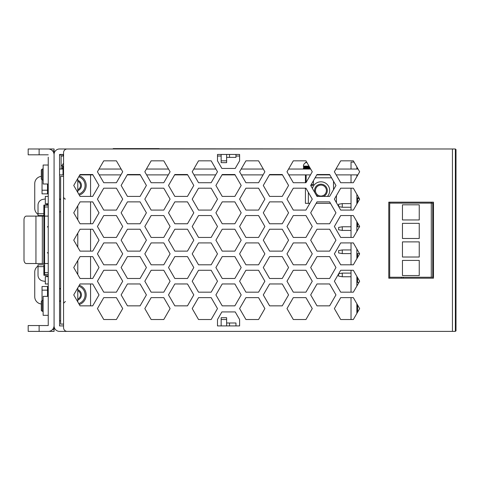 <?xml version="1.0" encoding="UTF-8"?>
<svg xmlns="http://www.w3.org/2000/svg" width="480" height="480" viewBox="0 0 480 480"><rect width="100%" height="100%" fill="white"/><g stroke="black" fill="none" stroke-linecap="round" stroke-linejoin="round"><path stroke-width="0.72" d="M78.756 303.588A9.12 9.12 0 0 0 78.756 286.218M78.756 194.142A9.12 9.12 0 0 0 78.756 176.778M226.626 160.836L221.154 160.836L221.154 162.66L226.626 162.66L226.626 154.452L229.524 154.452L217.488 154.452L221.136 154.452L221.154 160.836L221.154 154.452M226.626 157.374L235.956 157.374L235.956 154.452L239.604 154.452L239.604 160.836L235.212 168.444L221.88 168.444L217.488 160.836L217.488 154.452M63.564 325.914L59.55 325.914L59.55 154.452L63.564 154.452M210.21 331.386L59.55 331.386A5.472 5.472 0 0 1 54.078 325.914L54.078 154.452A5.472 5.472 0 0 1 59.55 148.98L210.21 148.98M221.154 322.992L221.136 325.914L217.488 325.914L217.488 319.53L217.488 325.914L229.524 325.914L226.626 325.914L226.626 319.53L221.154 319.53L221.154 317.706L226.626 317.706L226.626 319.53M239.604 325.914L235.956 325.914L239.604 325.914L239.604 319.53L235.212 311.922L221.88 311.922L217.488 319.53L221.88 311.922L235.212 311.922L239.604 319.53L239.604 325.914M90.558 174.882L90.558 196.404M90.558 201.876L90.558 223.764M90.558 229.236L90.558 251.124M90.558 256.596L90.558 278.484M90.558 283.962L90.558 305.85M61.116 165.396L62.358 165.396M305.424 162.87L305.424 162.48L306.894 162.48L305.946 160.836L293.31 160.836L286.992 171.78L293.31 182.724L305.946 182.724L312.264 171.78L305.946 160.836L293.31 160.836L288.57 169.044L310.686 169.044M308.706 203.34A1.824 1.824 0 0 0 308.712 203.34L309.84 203.34L308.346 203.34L308.346 192.354M316.158 203.34L330.48 203.34L316.158 203.34L310.68 212.82L317.004 223.764L329.64 223.764L335.958 212.82L329.64 201.876L317.004 201.876L310.68 212.82L317.004 223.764L329.64 223.764L335.958 212.82L330.48 203.34M221.154 325.914L221.154 319.53M48.24 193.86L42.036 193.86L42.036 179.808M42.036 190.212L47.508 190.212L47.508 184.002M47.508 190.212L47.508 193.86M42.036 300.558L42.036 286.506L47.508 286.506L47.508 296.364M48.24 286.506L47.508 286.506M455.364 331.386L455.364 148.98L67.212 148.98A3.648 3.648 0 0 0 63.564 152.628L63.564 176.34L60.642 176.34L60.642 324.09L63.564 324.09L63.564 327.738A3.648 3.648 0 0 0 67.212 331.386L455.364 331.386M403.194 278.196L403.194 277.248M367.716 331.386L357.594 331.386M350.298 331.386L229.362 331.386M388.782 278.196L433.476 278.196L433.476 202.17L388.782 202.17L388.782 278.196M334.38 171.78L340.698 182.724L353.334 182.724L359.652 171.78L353.334 160.836L340.698 160.836L334.38 171.78M334.38 199.14L340.698 210.084L353.334 210.084L359.652 199.14L353.334 188.196L340.698 188.196L334.38 199.14M334.38 226.5L340.698 237.444L353.334 237.444L359.652 226.5L353.334 215.556L340.698 215.556L334.38 226.5M334.38 253.86L340.698 264.804L353.334 264.804L359.652 253.86L353.334 242.916L340.698 242.916L334.38 253.86M334.38 281.22L340.698 292.17L353.334 292.17L359.652 281.22L353.334 270.276L340.698 270.276L334.38 281.22M334.38 308.586L340.698 319.53L353.334 319.53L359.652 308.586L353.334 297.642L340.698 297.642L334.38 308.586M308.346 203.34L305.424 203.34L305.424 188.196L293.31 188.196L286.992 199.14L293.31 210.084L305.946 210.084L312.264 199.14L305.946 188.196L293.31 188.196L286.992 199.14L293.31 210.084L305.946 210.084L309.84 203.34M286.992 226.5L293.31 237.444L305.946 237.444L312.264 226.5L305.946 215.556L293.31 215.556L286.992 226.5L293.31 237.444L305.946 237.444L312.264 226.5L305.946 215.556L293.31 215.556L286.992 226.5M286.992 253.86L293.31 264.804L305.946 264.804L312.264 253.86L305.946 242.916L293.31 242.916L286.992 253.86L293.31 264.804L305.946 264.804L312.264 253.86L305.946 242.916L293.31 242.916L286.992 253.86M286.992 281.22L293.31 292.17L305.946 292.17L312.264 281.22L305.946 270.276L293.31 270.276L286.992 281.22L293.31 292.17L305.946 292.17L312.264 281.22L305.946 270.276L293.31 270.276L286.992 281.22M286.992 308.586L293.31 319.53L305.946 319.53L312.264 308.586L305.946 297.642L293.31 297.642L286.992 308.586L293.31 319.53L305.946 319.53L312.264 308.586L305.946 297.642L293.31 297.642L286.992 308.586M239.598 171.78L245.922 182.724L258.558 182.724L264.876 171.78L258.558 160.836L245.922 160.836L239.598 171.78M239.598 199.14L245.922 210.084L258.558 210.084L264.876 199.14L258.558 188.196L245.922 188.196L239.598 199.14L245.922 210.084L258.558 210.084L264.876 199.14L258.558 188.196L245.922 188.196L239.598 199.14M239.598 226.5L245.922 237.444L258.558 237.444L264.876 226.5L258.558 215.556L245.922 215.556L239.598 226.5L245.922 237.444L258.558 237.444L264.876 226.5L258.558 215.556L245.922 215.556L239.598 226.5M239.598 253.86L245.922 264.804L258.558 264.804L264.876 253.86L258.558 242.916L245.922 242.916L239.598 253.86L245.922 264.804L258.558 264.804L264.876 253.86L258.558 242.916L245.922 242.916L239.598 253.86M239.598 281.22L245.922 292.17L258.558 292.17L264.876 281.22L258.558 270.276L245.922 270.276L239.598 281.22L245.922 292.17L258.558 292.17L264.876 281.22L258.558 270.276L245.922 270.276L239.598 281.22M239.598 308.586L245.922 319.53L258.558 319.53L264.876 308.586L258.558 297.642L245.922 297.642L239.598 308.586L245.922 319.53L258.558 319.53L264.876 308.586L258.558 297.642L245.922 297.642L239.598 308.586M192.21 171.78L198.534 182.724L211.17 182.724L217.488 171.78L211.17 160.836L198.534 160.836L192.21 171.78M192.21 199.14L198.534 210.084L211.17 210.084L217.488 199.14L211.17 188.196L198.534 188.196L192.21 199.14L198.534 210.084L211.17 210.084L217.488 199.14L211.17 188.196L198.534 188.196L192.21 199.14M192.21 226.5L198.534 237.444L211.17 237.444L217.488 226.5L211.17 215.556L198.534 215.556L192.21 226.5L198.534 237.444L211.17 237.444L217.488 226.5L211.17 215.556L198.534 215.556L192.21 226.5M192.21 253.86L198.534 264.804L211.17 264.804L217.488 253.86L211.17 242.916L198.534 242.916L192.21 253.86L198.534 264.804L211.17 264.804L217.488 253.86L211.17 242.916L198.534 242.916L192.21 253.86M192.21 281.22L198.534 292.17L211.17 292.17L217.488 281.22L211.17 270.276L198.534 270.276L192.21 281.22L198.534 292.17L211.17 292.17L217.488 281.22L211.17 270.276L198.534 270.276L192.21 281.22M192.21 308.586L198.534 319.53L211.17 319.53L217.488 308.586L211.17 297.642L198.534 297.642L192.21 308.586L198.534 319.53L211.17 319.53L217.488 308.586L211.17 297.642L198.534 297.642L192.21 308.586M144.822 171.78L151.146 182.724L163.782 182.724L170.1 171.78L163.782 160.836L151.146 160.836L144.822 171.78M144.822 199.14L151.146 210.084L163.782 210.084L170.1 199.14L163.782 188.196L151.146 188.196L144.822 199.14L151.146 210.084L163.782 210.084L170.1 199.14L163.782 188.196L151.146 188.196L144.822 199.14M144.822 226.5L151.146 237.444L163.782 237.444L170.1 226.5L163.782 215.556L151.146 215.556L144.822 226.5L151.146 237.444L163.782 237.444L170.1 226.5L163.782 215.556L151.146 215.556L144.822 226.5M144.822 253.86L151.146 264.804L163.782 264.804L170.1 253.86L163.782 242.916L151.146 242.916L144.822 253.86L151.146 264.804L163.782 264.804L170.1 253.86L163.782 242.916L151.146 242.916L144.822 253.86M144.822 281.22L151.146 292.17L163.782 292.17L170.1 281.22L163.782 270.276L151.146 270.276L144.822 281.22L151.146 292.17L163.782 292.17L170.1 281.22L163.782 270.276L151.146 270.276L144.822 281.22M144.822 308.586L151.146 319.53L163.782 319.53L170.1 308.586L163.782 297.642L151.146 297.642L144.822 308.586L151.146 319.53L163.782 319.53L170.1 308.586L163.782 297.642L151.146 297.642L144.822 308.586M97.434 171.78L103.758 182.724L116.394 182.724L122.712 171.78L116.394 160.836L103.758 160.836L97.434 171.78M97.434 199.14L103.758 210.084L116.394 210.084L122.712 199.14L116.394 188.196L103.758 188.196L97.434 199.14L103.758 210.084L116.394 210.084L122.712 199.14L116.394 188.196L103.758 188.196L97.434 199.14M97.434 226.5L103.758 237.444L116.394 237.444L122.712 226.5L116.394 215.556L103.758 215.556L97.434 226.5L103.758 237.444L116.394 237.444L122.712 226.5L116.394 215.556L103.758 215.556L97.434 226.5M97.434 253.86L103.758 264.804L116.394 264.804L122.712 253.86L116.394 242.916L103.758 242.916L97.434 253.86L103.758 264.804L116.394 264.804L122.712 253.86L116.394 242.916L103.758 242.916L97.434 253.86M97.434 281.22L103.758 292.17L116.394 292.17L122.712 281.22L116.394 270.276L103.758 270.276L97.434 281.22L103.758 292.17L116.394 292.17L122.712 281.22L116.394 270.276L103.758 270.276L97.434 281.22M97.434 308.586L103.758 319.53L116.394 319.53L122.712 308.586L116.394 297.642L103.758 297.642L97.434 308.586L103.758 319.53L116.394 319.53L122.712 308.586L116.394 297.642L103.758 297.642L97.434 308.586M310.68 185.46L317.004 196.404L329.64 196.404L335.958 185.46L329.64 174.516L317.004 174.516L310.68 185.46L312.54 185.46L313.452 184.548L313.452 180.666M310.68 240.18L317.004 251.124L329.64 251.124L335.958 240.18L329.64 229.236L317.004 229.236L310.68 240.18L317.004 251.124L329.64 251.124L335.958 240.18L329.64 229.236L317.004 229.236L310.68 240.18M310.68 267.54L317.004 278.484L329.64 278.484L335.958 267.54L329.64 256.596L317.004 256.596L310.68 267.54L317.004 278.484L329.64 278.484L335.958 267.54L329.64 256.596L317.004 256.596L310.68 267.54M310.68 294.906L317.004 305.85L329.64 305.85L335.958 294.906L329.64 283.962L317.004 283.962L310.68 294.906L317.004 305.85L329.64 305.85L335.958 294.906L329.64 283.962L317.004 283.962L310.68 294.906M263.292 185.46L269.61 196.404L282.252 196.404L288.57 185.46L282.252 174.516L269.61 174.516L263.292 185.46L269.61 196.404L282.252 196.404L288.57 185.46L282.462 174.882L269.4 174.882L263.292 185.46M263.292 212.82L269.61 223.764L282.252 223.764L288.57 212.82L282.252 201.876L269.61 201.876L263.292 212.82L269.61 223.764L282.252 223.764L288.57 212.82L282.252 201.876L269.61 201.876L263.292 212.82M263.292 240.18L269.61 251.124L282.252 251.124L288.57 240.18L282.252 229.236L269.61 229.236L263.292 240.18L269.61 251.124L282.252 251.124L288.57 240.18L282.252 229.236L269.61 229.236L263.292 240.18M263.292 267.54L269.61 278.484L282.252 278.484L288.57 267.54L282.252 256.596L269.61 256.596L263.292 267.54L269.61 278.484L282.252 278.484L288.57 267.54L282.252 256.596L269.61 256.596L263.292 267.54M263.292 294.906L269.61 305.85L282.252 305.85L288.57 294.906L282.252 283.962L269.61 283.962L263.292 294.906L269.61 305.85L282.252 305.85L288.57 294.906L282.252 283.962L269.61 283.962L263.292 294.906M215.904 185.46L222.222 196.404L234.864 196.404L241.182 185.46L234.864 174.516L222.222 174.516L215.904 185.46L222.222 196.404L234.864 196.404L241.182 185.46L235.074 174.882L222.012 174.882L215.904 185.46M215.904 212.82L222.222 223.764L234.864 223.764L241.182 212.82L234.864 201.876L222.222 201.876L215.904 212.82L222.222 223.764L234.864 223.764L241.182 212.82L234.864 201.876L222.222 201.876L215.904 212.82M215.904 240.18L222.222 251.124L234.864 251.124L241.182 240.18L234.864 229.236L222.222 229.236L215.904 240.18L222.222 251.124L234.864 251.124L241.182 240.18L234.864 229.236L222.222 229.236L215.904 240.18M215.904 267.54L222.222 278.484L234.864 278.484L241.182 267.54L234.864 256.596L222.222 256.596L215.904 267.54L222.222 278.484L234.864 278.484L241.182 267.54L234.864 256.596L222.222 256.596L215.904 267.54M215.904 294.906L222.222 305.85L234.864 305.85L241.182 294.906L234.864 283.962L222.222 283.962L215.904 294.906L222.222 305.85L234.864 305.85L241.182 294.906L234.864 283.962L222.222 283.962L215.904 294.906M168.516 185.46L174.834 196.404L187.476 196.404L193.794 185.46L187.476 174.516L174.834 174.516L168.516 185.46L174.834 196.404L187.476 196.404L193.794 185.46L187.686 174.882L174.624 174.882L168.516 185.46M168.516 212.82L174.834 223.764L187.476 223.764L193.794 212.82L187.476 201.876L174.834 201.876L168.516 212.82L174.834 223.764L187.476 223.764L193.794 212.82L187.476 201.876L174.834 201.876L168.516 212.82M168.516 240.18L174.834 251.124L187.476 251.124L193.794 240.18L187.476 229.236L174.834 229.236L168.516 240.18L174.834 251.124L187.476 251.124L193.794 240.18L187.476 229.236L174.834 229.236L168.516 240.18M168.516 267.54L174.834 278.484L187.476 278.484L193.794 267.54L187.476 256.596L174.834 256.596L168.516 267.54L174.834 278.484L187.476 278.484L193.794 267.54L187.476 256.596L174.834 256.596L168.516 267.54M168.516 294.906L174.834 305.85L187.476 305.85L193.794 294.906L187.476 283.962L174.834 283.962L168.516 294.906L174.834 305.85L187.476 305.85L193.794 294.906L187.476 283.962L174.834 283.962L168.516 294.906M121.128 185.46L127.446 196.404L140.088 196.404L146.406 185.46L140.088 174.516L127.446 174.516L121.128 185.46L127.446 196.404L140.088 196.404L146.406 185.46L140.298 174.882L127.236 174.882L121.128 185.46M121.128 212.82L127.446 223.764L140.088 223.764L146.406 212.82L140.088 201.876L127.446 201.876L121.128 212.82L127.446 223.764L140.088 223.764L146.406 212.82L140.088 201.876L127.446 201.876L121.128 212.82M121.128 240.18L127.446 251.124L140.088 251.124L146.406 240.18L140.088 229.236L127.446 229.236L121.128 240.18L127.446 251.124L140.088 251.124L146.406 240.18L140.088 229.236L127.446 229.236L121.128 240.18M121.128 267.54L127.446 278.484L140.088 278.484L146.406 267.54L140.088 256.596L127.446 256.596L121.128 267.54L127.446 278.484L140.088 278.484L146.406 267.54L140.088 256.596L127.446 256.596L121.128 267.54M121.128 294.906L127.446 305.85L140.088 305.85L146.406 294.906L140.088 283.962L127.446 283.962L121.128 294.906L127.446 305.85L140.088 305.85L146.406 294.906L140.088 283.962L127.446 283.962L121.128 294.906M73.74 185.46L80.058 196.404L92.7 196.404L99.018 185.46L92.7 174.516L80.058 174.516L73.74 185.46M73.74 212.82L80.058 223.764L92.7 223.764L99.018 212.82L92.7 201.876L80.058 201.876L73.74 212.82M73.74 240.18L80.058 251.124L92.7 251.124L99.018 240.18L92.7 229.236L80.058 229.236L73.74 240.18M73.74 267.54L80.058 278.484L92.7 278.484L99.018 267.54L92.7 256.596L80.058 256.596L73.74 267.54M73.74 294.906L80.058 305.85L92.7 305.85L99.018 294.906L92.7 283.962L80.058 283.962L73.74 294.906M235.956 154.452L229.524 154.452L229.524 157.374M235.956 322.992L235.956 325.914L229.524 325.914L229.524 322.992L235.956 322.992M226.626 322.992L229.524 322.992M310.476 174.882L288.78 174.882L293.31 182.724L305.424 182.724L305.424 174.882M258.558 160.836L245.922 160.836L241.182 169.044L263.298 169.044L258.558 160.836M258.558 182.724L263.088 174.882L241.392 174.882L245.922 182.724L258.558 182.724M211.17 160.836L198.534 160.836L193.794 169.044L215.91 169.044L211.17 160.836M211.17 182.724L215.694 174.882L194.004 174.882L198.534 182.724L211.17 182.724M163.782 160.836L151.146 160.836L146.406 169.044L168.522 169.044L163.782 160.836M163.782 182.724L168.306 174.882L146.616 174.882L151.146 182.724L163.782 182.724M116.394 160.836L103.758 160.836L99.018 169.044L121.134 169.044L116.394 160.836M116.394 182.724L120.918 174.882L99.228 174.882L103.758 182.724L116.394 182.724M235.956 156.024L239.604 156.024L239.604 160.836L235.212 168.444L221.88 168.444L217.488 160.836L217.488 156.024L221.136 156.024M456 149.46L455.364 149.46L455.892 149.526M456 330.918L455.364 330.918L456 330.918L456 149.526M62.94 154.452L62.94 156.024L63.564 156.024M62.94 156.024L61.116 156.024L61.116 154.452A1.566 1.566 0 0 0 59.55 156.024M61.116 169.044L61.116 156.024M379.482 148.98L159.138 148.8M113.172 148.98L113.172 148.614L159.138 148.614L159.138 148.98M48.24 196.404L45.318 196.404L45.318 203.7L48.24 203.7M48.24 283.962L45.318 283.962L45.318 276.66L48.24 276.66M48.24 184.002L43.134 184.002L43.134 165.03L48.24 165.03M48.24 315.33L43.134 315.33L43.134 296.364L48.24 296.364M39.12 325.548L28.176 325.548L28.176 331.386L39.12 331.386L39.12 325.548L48.24 325.548L48.24 157.188M48.24 325.548L48.24 323.178M42.846 199.392L45.318 198.954L42.846 199.392A5.838 5.838 0 0 0 38.022 205.14L38.022 215.556L43.86 215.556L43.86 205.14L48.24 204.366L43.86 205.14L43.86 213.732L38.022 213.732M54.078 154.818A5.838 5.838 0 0 0 48.24 148.98L54.078 148.98L54.078 157.188M54.078 325.548A5.838 5.838 0 0 1 48.24 331.386L39.12 331.386L54.078 331.386L54.078 323.178M43.86 266.634L38.022 266.634L38.022 264.81L43.86 264.81L43.86 275.226L48.24 276L43.86 275.226L43.86 266.634A1.824 1.824 0 0 0 43.86 266.574M38.022 275.226L38.022 266.634L38.022 275.226A5.838 5.838 0 0 0 42.846 280.974L45.318 281.412L42.846 280.974M48.24 148.98L39.12 148.98L39.12 154.818L28.176 154.818L28.176 148.98L39.12 148.98M48.24 154.818L39.12 154.818M48.24 275.934L47.868 275.934M42.138 264.81A1.824 1.824 0 0 0 42.036 264.804A7.296 7.296 0 0 0 41.832 264.81M38.022 266.01A7.296 7.296 0 0 0 34.74 272.1L34.74 296.73A7.296 7.296 0 0 0 41.31 303.984M48.24 204.432L47.868 204.432M41.31 176.376A7.296 7.296 0 0 0 34.74 183.636L34.74 208.26A7.296 7.296 0 0 0 38.022 214.356M41.832 215.556A7.296 7.296 0 0 0 42.036 215.556A1.824 1.824 0 0 0 42.138 215.556M48.24 206.988L44.592 206.988L44.592 216.108L48.24 216.108M44.592 206.988L44.592 205.164L48.24 205.164M48.24 274.476L44.592 274.476L44.592 263.532L48.24 263.532M35.946 216.108L35.946 263.532L26.346 263.532A3.648 2.346 -90 0 1 24 259.884L24 219.756A3.648 2.346 -90 0 1 26.346 216.108L42.336 216.108L42.336 263.532L43.86 263.532L43.86 216.108L42.336 216.108M43.86 216.108L44.592 216.108L44.592 263.532L43.86 263.532M35.946 263.532L42.336 263.532M59.55 169.044L63.564 169.044M358.074 169.044L335.958 169.044M357.864 174.882L336.168 174.882M329.85 174.882L316.788 174.882M92.91 174.882L79.848 174.882M59.55 174.882L63.564 174.882M327.456 196.404A8.754 8.754 0 0 0 320.928 181.812A8.754 8.754 0 0 0 312.426 188.484M336.438 168.216L336.438 169.044M336.438 174.882L336.438 175.344M336.438 195.576L336.438 202.704M333.516 181.236L333.516 189.69M331.536 177.798L315.108 177.798M63.564 167.22L62.286 167.766L62.832 169.044M63.564 166.494L62.286 166.494L62.286 166.128A3.648 3.648 0 0 1 63.564 163.356M62.286 166.494L63.012 167.22L62.286 167.766L62.832 167.22M63.564 168.498L62.286 168.498L62.286 167.766L63.564 167.766M309.63 167.22L303.972 167.22L303.42 167.766L303.972 169.044M306.156 182.358L306.156 174.882M309.21 166.494L303.42 166.494L303.42 166.128A3.648 3.648 0 0 1 305.88 162.678L305.988 162.678M303.42 166.494L304.152 167.22L303.42 167.766L303.972 167.22M310.368 168.498L303.42 168.498L303.42 167.766L309.948 167.766M311.208 184.548L313.452 184.548M59.55 320.802L60.642 320.802M77.79 178.452L77.79 192.468M77.79 205.812L77.79 219.834M77.79 233.172L77.79 247.194M77.79 260.532L77.79 274.554M77.79 287.892L77.79 301.914M389.694 202.17L389.694 203.118L433.476 203.118M433.476 277.248L432.744 277.248L432.744 203.118L432.744 277.248L389.694 277.248L389.694 278.196M431.286 202.17L431.286 277.248M389.694 277.248L389.694 203.118M419.244 219.954L419.244 204.816L402.462 204.816L402.462 219.954L419.244 219.954L402.462 219.954M402.462 204.816L419.244 204.816M419.244 238.488L419.244 223.344L402.462 223.344L402.462 238.488L419.244 238.488L402.462 238.488M402.462 223.344L419.244 223.344M419.244 257.016L419.244 241.878L402.462 241.878L402.462 257.016L419.244 257.016L402.462 257.016M402.462 241.878L419.244 241.878M419.244 275.55L419.244 260.412L402.462 260.412L402.462 275.55L419.244 275.55L402.462 275.55M402.462 260.412L419.244 260.412M351.03 174.882L351.03 182.724M351.03 188.196L351.03 210.084M351.03 215.556L351.03 237.444M351.03 242.916L351.03 264.804M351.03 270.276L351.03 292.17M351.03 297.642L351.03 319.53M354.072 162.114L351.03 162.114L351.03 169.044M356.862 174.882L356.862 176.61M356.862 194.316L356.862 203.97M356.862 221.676L356.862 231.33M356.862 249.036L356.862 258.69M356.862 276.396L356.862 286.05M356.862 303.756L356.862 313.41M356.862 166.956L356.862 169.044M358.914 282.498L356.862 282.498M338.622 273.87L338.622 276.108L342.27 276.756L351.03 276.756M338.7 273.738L342.27 273.108L351.03 273.108M342.27 273.108L342.27 276.756M351.03 226.776L342.27 226.776L338.622 227.418L338.622 229.782L342.27 230.424L351.03 230.424M356.862 230.424L357.39 230.424M356.862 226.776L359.496 226.776M342.27 226.776L342.27 230.424M342.27 253.59L342.27 249.942L338.622 250.584L338.622 252.948L342.27 253.59L351.03 253.59M356.862 253.59L359.496 253.59M342.27 249.942L351.03 249.942M356.862 249.942L357.39 249.942M358.914 197.868L356.862 197.868M359.286 198.504L356.862 198.504M338.7 206.628L342.27 207.258L351.03 207.258M342.27 207.258L342.27 203.61L338.622 204.252L338.622 206.496M342.27 203.61L351.03 203.61M42.222 300.378L42.222 311.322L41.31 310.41L41.31 301.29L42.222 300.378L43.134 300.378M42.222 311.322L43.134 311.322M42.222 169.044L42.222 179.988L41.31 179.076L41.31 169.956L42.222 169.044L43.134 169.044M42.222 179.988L43.134 179.988M60.642 199.782L59.55 198.684M60.642 211.272L59.55 212.364M60.642 289.248L59.55 288.156M60.642 300.558L59.55 301.65M77.79 289.746A5.472 5.472 0 0 1 77.79 300.06M77.79 290.724A4.56 4.56 0 0 1 77.79 299.082M77.79 180.3A5.472 5.472 0 0 1 77.79 190.62M77.79 181.284A4.56 4.56 0 0 1 77.79 189.642M315.012 192.96A6.384 6.384 0 0 1 320.928 184.182A6.384 6.384 0 0 1 323.514 196.404M320.928 185.094A5.472 5.472 0 0 1 326.406 190.566A5.472 5.472 0 0 1 320.928 196.038A5.472 5.472 0 0 1 315.456 190.566A5.472 5.472 0 0 1 320.928 185.094M318.342 196.404A6.384 6.384 0 0 1 315.9 194.502M357.594 168.216L357.594 169.044M357.594 174.882L357.594 175.344M357.594 305.022L357.594 312.144M401.37 277.248L401.37 278.196M357.594 282.498L357.594 277.662M357.594 257.424L357.594 253.59M357.594 226.776L357.594 222.936M357.594 202.704L357.594 198.504M79.314 304.554A10.212 10.212 0 0 0 79.314 285.252M79.314 195.114A10.212 10.212 0 0 0 79.314 175.812M47.556 193.86L47.556 184.002M47.556 296.364L47.556 286.506M42.036 290.154L47.508 290.154M452.442 331.386L452.442 148.98M63.564 324.09L63.564 176.34M456 149.976L455.364 149.976M456 153.63L455.364 153.63M456 327.276L455.364 327.276M114.996 148.614L114.996 148.98M157.314 148.614L157.314 148.98M54.078 329.562L52.476 329.562M54.078 150.804L52.476 150.804M48.24 272.652L44.592 272.652M63.012 174.882L63.012 169.044M63.564 166.128L62.286 166.128M309 166.128L303.42 166.128M65.388 198.96C65.004 199.356 64.392 198.75 63.564 197.136M65.388 301.47L63.564 303.294M47.328 252.588L48.24 253.5M47.328 227.052L48.24 226.14"/></g></svg>
